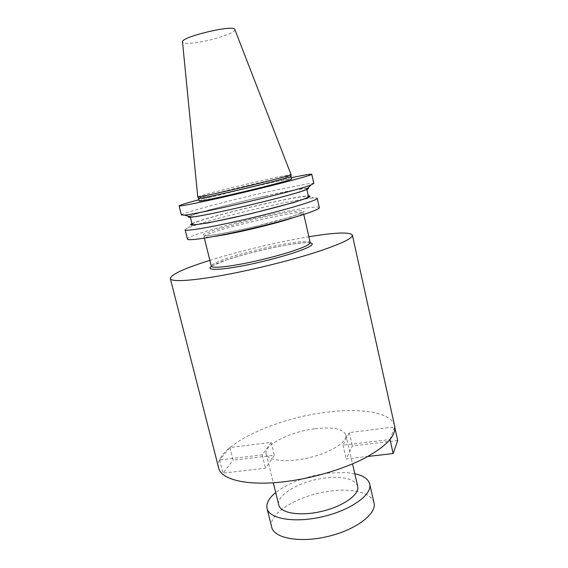 <?xml version="1.0" encoding="UTF-8"?>
<svg xmlns="http://www.w3.org/2000/svg" width="568" height="568" viewBox="0 0 568 568"><rect width="100%" height="100%" fill="white"/><g stroke="black" fill="none" stroke-linecap="round" stroke-linejoin="round"><path stroke-width="0.43" stroke-dasharray="2.84 2.13" d="M234.875 29.621C234.598 31.765 228.876 34.527 217.707 37.907C205.098 41.649 189.556 44.141 184.479 43.161L182.52 42.096M197.714 196.876L200.873 195.74C216.891 190.82 290.944 173.467 291.107 174.632M198.523 198.339C198.601 196.805 290.284 174.965 291.043 176.293M199.162 201.001C198.438 200.256 231.353 191.757 259.043 185.438C279.101 180.873 289.978 178.714 291.675 178.956M209.855 260.343C239.1 251.162 278.639 241.741 308.885 236.749M218.644 467.961C213.249 447.279 272.604 418.865 325.074 412.418C360.474 407.505 391.671 412.226 394.654 426.028M221.385 459.775L219.617 459.995L229.926 447.52L271.184 442.358L262.203 454.861L221.385 459.775M390.01 439.454L394.689 426.909L349.292 432.589L342.973 445.12L390.031 439.561M315.048 428.733C332.805 426.76 343.072 428.805 345.848 434.882C347.751 441.726 330.988 452.554 309.198 457.694C287.429 462.927 267.585 460.825 266.2 453.86C263.481 444.957 290.454 431.595 315.048 428.733M394.689 426.909L394.888 427.796M397.699 440.512L352.359 445.944L346.175 458.951L367.915 456.452M229.926 447.52L233.129 460.222L274.344 455.287L265.504 468.224L222.954 473.123L233.129 460.222M219.617 459.995L222.954 473.123M262.203 454.861L265.504 468.224M271.184 442.358L274.344 455.287M342.973 445.12L346.175 458.951M349.292 432.589L352.359 445.944M319.308 207.654C318.975 205.602 297.866 208.783 271.738 214.456C232.695 222.805 186.24 236.096 187.433 239.071M185.111 229.784C185.033 229.38 186.006 228.741 188.029 227.867C198.502 223.288 237.097 212.979 269.722 205.843L284.156 202.783C298.136 199.957 307.998 198.331 313.721 197.927C315.922 197.792 317.079 197.927 317.192 198.317M191.927 223.614L192.8 223.224C202.123 219.241 237.502 209.855 267.379 203.28L281.842 200.206C293.968 197.742 302.474 196.322 307.373 195.932L308.325 195.882M192.119 224.381C191.118 222.407 232.276 211.069 266.882 203.486C289.957 198.367 308.325 195.25 308.502 196.656M265.157 196.159C288.246 190.969 306.592 187.632 306.713 188.789C307.551 189.939 281.281 197.501 249.04 205.176C216.799 212.865 189.939 217.963 190.174 216.55C189.265 214.96 230.537 203.862 265.157 196.159M188.931 216.436C196.23 212.063 279.584 191.721 302.63 188.611L307.764 188.122M181.412 215.009C180.546 213.348 227.399 200.909 266.506 192.14L307.111 183.89C311.427 183.23 313.671 183.081 313.834 183.464M291.391 177.713L264.51 183.649C239.902 189.314 218.013 194.689 198.85 199.758M271.696 527.196C267.556 512.67 301.672 493.549 333.246 490.752C354.148 488.48 371.955 493.201 374 502.822M354.801 473.705L346.75 472.569L329.064 473.002C307.153 475.821 289.368 482.339 275.714 492.548M357.698 486.272C354.68 479.08 344.329 476.268 326.635 477.83C302.133 480.145 275.693 494.6 278.789 505.066M214.022 236.487C207.569 237.367 204.231 237.445 204.011 236.714C201.903 232.468 303.411 208.286 303.447 213.028L301.928 214.349L294.409 217.338M254.592 226.611L278.022 220.604L295.779 215.236L304.242 211.665L302.318 210.494L291.143 211.757C279.882 213.717 266.882 216.401 252.135 219.823L213.93 230.196L203.671 234.044L202.833 235.883L212.347 235.166C223.728 233.327 237.807 230.473 254.592 226.611M310.227 242.621C310.057 236.664 230.658 254.045 214.356 263.41C212.184 264.581 211.168 265.504 211.303 266.186L227.044 259.761L244.964 254.365L271.106 248.024C288.274 244.339 303.873 242.437 308.218 242.706L310.227 242.621M310.227 242.891C297.369 240.307 221.74 258.326 211.424 266.428M204.366 238.148L204.011 236.714L204.395 236.103L217.629 234.357C228.016 232.546 240.342 229.969 254.592 226.618L289.985 217.139L302.808 212.659L303.447 213.028L303.781 214.463M192.8 223.224L188.029 227.867M307.373 195.932L313.721 197.927M266.2 453.86L273.3 482.75M345.848 434.882L352.529 463.878"/><path stroke-width="0.85" d="M182.52 42.096C179.737 37.154 235.138 23.955 234.875 29.621L291.1 174.703C291.448 175.313 258.014 183.862 229.018 190.5C209.826 194.874 199.404 197.025 197.756 196.94L182.52 42.096M291.043 176.293L291.043 176.371C291.377 177.046 258.277 185.551 229.564 192.105C210.543 196.421 200.213 198.523 198.559 198.409L198.523 198.339M291.072 176.321L291.675 178.956C293.301 179.438 259.683 188.193 230.232 194.874C210.501 199.325 200.142 201.37 199.162 201.001L198.509 198.367M308.885 236.749C335.383 232.411 349.881 231.865 352.38 235.131C352.678 238.397 340.843 244.013 316.88 251.965C293.294 259.59 260.016 268.06 231.488 273.641C194.639 280.89 170.656 282.388 170.301 278.512C171.06 274.465 184.245 268.416 209.855 260.343M352.38 235.131L394.654 426.028C396.357 435.684 386.155 446.512 364.031 458.511C342.184 469.729 310.412 478.909 282.353 481.955C246.157 486.009 220.952 479.371 218.644 467.961L170.301 278.512M390.031 439.561L393.148 453.548L397.699 440.512L394.888 427.796M367.915 456.452L393.148 453.548M187.433 239.071C187.334 241.499 217.814 236.579 254.436 227.839C291.072 219.127 320.487 209.777 319.308 207.654L317.192 198.317C318.293 200.064 288.743 209.067 252.043 217.792C215.35 226.547 184.919 231.836 185.111 229.784L187.433 239.071M308.325 195.882C310.391 195.932 310.511 196.457 308.68 197.451L293.954 202.449L251.063 213.682L207.718 222.997L192.318 225.169C190.237 225.113 190.102 224.587 191.927 223.614M306.777 189.073L308.502 196.656C309.404 198.083 283.233 205.907 251.035 213.568C218.843 221.25 191.956 226.064 192.119 224.381L190.244 216.834M307.764 188.122C309.283 188.178 308.708 188.725 306.038 189.776C293.557 195.236 204.821 216.373 191.217 217.132C188.356 217.395 187.596 217.168 188.931 216.436M311.754 174.255L313.834 183.464L311.136 184.898C297.802 190.557 198.921 214.115 184.465 215.073L181.412 215.009L179.119 205.857C178.679 206.944 209.01 200.681 245.873 191.892C282.736 183.116 312.634 175.029 311.754 174.255C311.115 173.851 304.327 175.001 291.391 177.713M198.85 199.758C186.077 203.174 179.502 205.204 179.119 205.857M369.704 483.993L374 502.822C376.967 513.749 356.093 529.802 327.956 536.433C299.847 543.2 273.975 538.286 271.696 527.196L267.045 508.445C269.182 518.982 295.012 523.348 323.22 516.56C351.464 509.901 372.544 494.359 369.704 483.993C368.334 479.037 363.364 475.608 354.801 473.705M275.714 492.548C268.92 498.108 266.03 503.404 267.045 508.445M273.3 482.75L278.789 505.066C280.478 513.238 300.415 516.497 321.971 511.306C343.541 506.223 359.871 494.323 357.698 486.272L352.529 463.878M294.409 217.338C284.745 220.597 271.596 224.239 254.961 228.244C237.985 232.262 224.332 235.01 214.022 236.487M204.366 238.148L211.303 266.186C211.637 268.685 230.615 266.676 255.138 261.202C279.634 255.763 303.497 248.202 308.822 244.396L310.227 242.621L303.781 214.463M211.424 266.428C205.069 270.759 221.208 270.304 248.443 264.681C275.601 259.114 304.981 250.083 310.838 245.745C312.933 244.226 312.727 243.274 310.227 242.891M291.043 176.371L291.1 174.703M198.559 198.409L197.756 196.94M306.038 189.776L311.136 184.898M191.217 217.132L184.465 215.073"/></g></svg>
